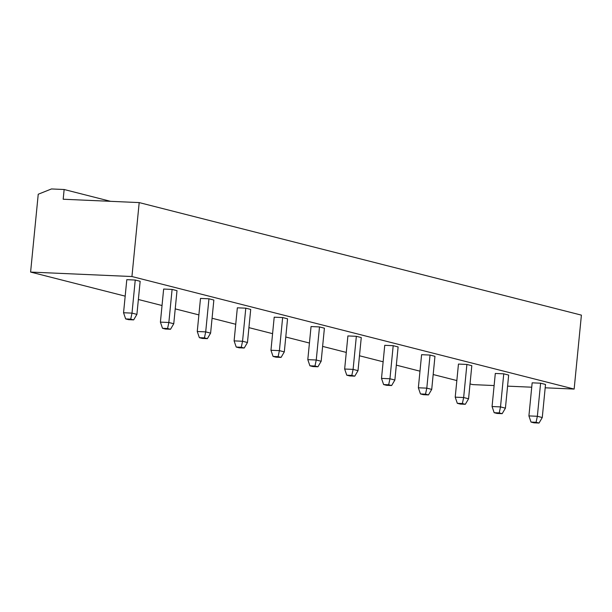 <?xml version="1.0" encoding="UTF-8"?>
<svg xmlns="http://www.w3.org/2000/svg" width="612" height="612" viewBox="0 0 612 612"><rect width="100%" height="100%" fill="white"/><g stroke="black" fill="none" stroke-linecap="round" stroke-linejoin="round"><path stroke-width="0.92" d="M131.94 276.532L574.148 389.071L581.4 315.126L139.192 202.587L131.94 276.532L30.6 272.072L38.235 194.234L51.469 188.955L64.138 189.506L63.189 199.237L139.192 202.587M494.121 385.552L472.808 384.611L470.024 383.908M456.835 380.549L433.174 374.529M419.985 371.17L396.324 365.15M383.135 361.791L359.474 355.771M346.285 352.413L322.623 346.392M309.435 343.034L285.773 337.013M272.585 333.655L248.923 327.634M235.735 324.276L212.073 318.255M198.885 314.897L175.223 308.876M162.035 305.518L138.373 299.498M125.185 296.147L30.6 272.072M574.148 389.071L545.185 387.801M531.729 387.205L507.577 386.141M324.406 328.185L319.495 326.93L311.049 326.556L307.805 359.642L316.251 360.009L321.162 361.264L324.406 328.185M287.556 318.806L282.645 317.552L274.199 317.184L270.955 350.263L279.401 350.638L284.312 351.885L287.556 318.806M245.794 308.173L237.349 307.805L234.105 340.884L242.551 341.259L245.794 308.173L250.706 309.427L247.462 342.506L242.551 341.259L241.273 347.272L236.209 347.05L234.105 340.884M172.094 289.415L163.649 289.048L160.405 322.126L168.851 322.501L173.762 323.748L177.006 290.669L172.094 289.415L168.851 322.501L167.573 328.514L162.501 328.292L160.405 322.126M208.944 298.794L200.499 298.427L197.255 331.505L205.701 331.88L210.612 333.127L213.856 300.048L208.944 298.794L205.701 331.88L204.423 337.893L199.351 337.671L197.255 331.505M140.156 281.291L135.244 280.036L126.799 279.669L123.555 312.747L132.001 313.122L136.912 314.369L140.156 281.291M503.752 373.825L495.307 373.45L492.063 406.536L500.509 406.904L505.42 408.158L508.664 375.072L503.752 373.825L500.509 406.904L499.224 412.916L494.159 412.695L492.063 406.536M466.895 364.446L458.457 364.071L455.213 397.157L463.651 397.525L466.895 364.446L471.814 365.693L468.57 398.779L463.651 397.525L462.374 403.538L457.309 403.316L455.213 397.157M434.964 356.314L430.045 355.067L421.599 354.692L418.356 387.779L426.801 388.146L431.72 389.4L434.964 356.314M356.345 336.309L347.899 335.934L344.655 369.021L353.101 369.388L358.02 370.642L361.264 337.556L356.345 336.309L353.101 369.388L351.823 375.408L346.759 375.179L344.655 369.021M393.195 345.688L384.749 345.313L381.505 378.4L389.951 378.767L393.195 345.688L398.114 346.935L394.87 380.021L389.951 378.767L388.674 384.78L383.609 384.558L381.505 378.4M540.603 383.204L532.157 382.829L528.913 415.915L537.359 416.282L542.27 417.537L545.514 384.451L540.603 383.204L537.359 416.282L536.074 422.295L531.009 422.073L528.913 415.915M110.565 201.325L64.138 189.506M319.495 326.93L316.251 360.009L314.973 366.03L309.909 365.8L307.805 359.642M282.645 317.552L279.401 350.638L278.123 356.651L273.059 356.421L270.955 350.263M135.244 280.036L132.001 313.122L130.723 319.135L125.651 318.913L123.555 312.747M430.045 355.067L426.801 388.146L425.524 394.159L420.459 393.937L418.356 387.779M314.973 366.03L317.919 366.779L321.162 361.264M317.919 366.779L312.854 366.557L309.909 365.8M278.123 356.651L281.069 357.4L284.312 351.885M281.069 357.4L276.004 357.178L273.059 356.421M247.462 342.506L244.219 348.021L239.154 347.8L236.209 347.05M244.219 348.021L241.273 347.272M173.762 323.748L170.519 329.264L165.454 329.042L162.501 328.292M170.519 329.264L167.573 328.514M210.612 333.127L207.369 338.643L202.304 338.421L199.351 337.671M207.369 338.643L204.423 337.893M130.723 319.135L133.668 319.885L136.912 314.369M133.668 319.885L128.604 319.663L125.651 318.913M505.42 408.158L502.177 413.666L497.105 413.444L494.159 412.695M502.177 413.666L499.224 412.916M468.57 398.779L465.327 404.287L460.255 404.065L457.309 403.316M465.327 404.287L462.374 403.538M425.524 394.159L428.477 394.916L431.72 389.4M428.477 394.916L423.405 394.686L420.459 393.937M358.02 370.642L354.769 376.158L349.704 375.929L346.759 375.179M354.769 376.158L351.823 375.408M394.87 380.021L391.626 385.537L386.555 385.308L383.609 384.558M391.626 385.537L388.674 384.78M542.27 417.537L539.027 423.045L533.955 422.823L531.009 422.073M539.027 423.045L536.074 422.295"/></g></svg>
